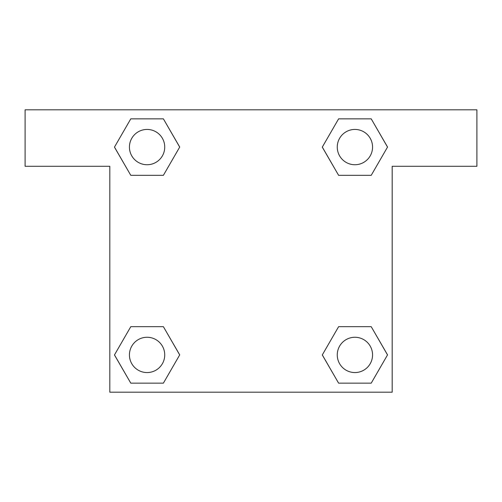 <?xml version="1.0" encoding="UTF-8"?>
<svg xmlns="http://www.w3.org/2000/svg" width="502" height="502" viewBox="0 0 502 502"><rect width="100%" height="100%" fill="white"/><g stroke="black" fill="none" stroke-linecap="round" stroke-linejoin="round"><path stroke-width="0.75" d="M348.827 175.323L371.216 175.323L338.612 175.323L322.309 147.086L338.612 118.848L371.216 118.848L387.519 147.086L371.216 175.323L338.612 175.323L348.827 175.323L338.612 175.323L322.271 147.105M130.784 175.323L163.388 175.323L130.784 175.323L114.481 147.086L130.784 118.848L163.388 118.848L179.691 147.086L163.388 175.323L130.784 175.323L114.443 147.105M153.173 326.676L130.784 326.676L163.388 326.676L179.691 354.914L163.388 383.151L130.784 383.151L114.481 354.914L130.784 326.676L163.388 326.676L153.173 326.676L163.388 326.676L179.729 354.895M371.216 326.676L338.612 326.676L371.216 326.676L387.519 354.914L371.216 383.151L338.612 383.151L322.309 354.914L338.612 326.676L371.216 326.676L387.557 354.895M476.9 109.812L25.1 109.812L25.1 166.287L109.812 166.287L109.812 392.187L392.187 392.187L392.187 166.287L476.9 166.287L476.9 109.812M163.388 118.848L130.784 118.848L163.388 118.848L179.729 147.067M130.784 383.151L163.388 383.151L130.784 383.151L114.443 354.933M338.612 383.151L371.216 383.151L338.612 383.151L322.271 354.933M371.216 118.848L338.612 118.848L371.216 118.848L387.557 147.067M372.559 354.914A17.645 17.645 0 0 0 346.091 339.628A17.645 17.645 0 0 0 346.091 370.2A17.645 17.645 0 0 0 372.559 354.914M164.731 354.914A17.645 17.645 0 0 0 138.263 339.628A17.645 17.645 0 0 0 138.263 370.2A17.645 17.645 0 0 0 164.731 354.914M372.559 147.086A17.645 17.645 0 0 0 346.091 131.8A17.645 17.645 0 0 0 346.091 162.372A17.645 17.645 0 0 0 372.559 147.086M164.731 147.086A17.645 17.645 0 0 0 138.263 131.8A17.645 17.645 0 0 0 138.263 162.372A17.645 17.645 0 0 0 164.731 147.086M338.612 326.676L348.827 326.676M163.388 175.323L153.173 175.323"/></g></svg>
